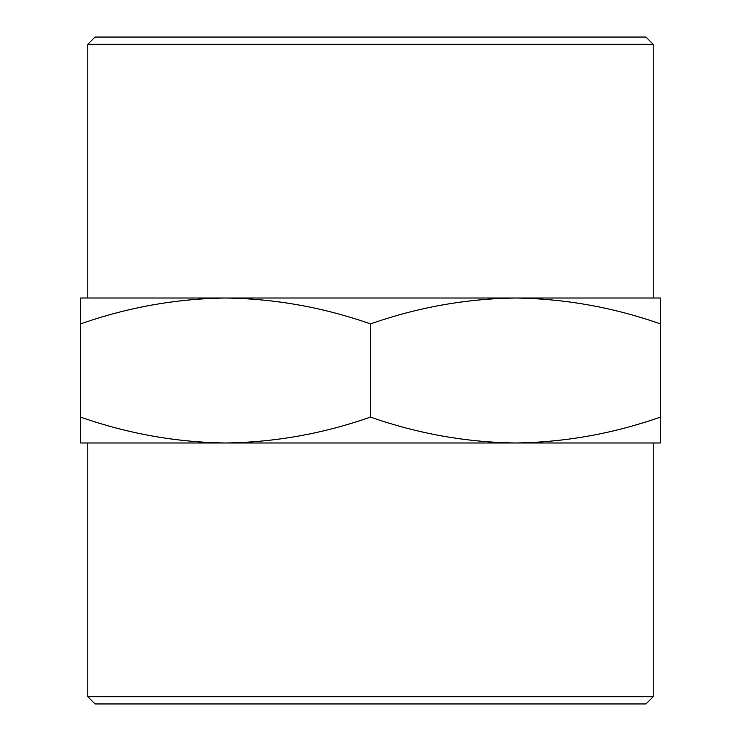 <?xml version="1.0" encoding="UTF-8"?>
<svg xmlns="http://www.w3.org/2000/svg" width="741" height="741" viewBox="0 0 741 741"><rect width="100%" height="100%" fill="white"/><g stroke="black" fill="none" stroke-linecap="round" stroke-linejoin="round"><path stroke-width="1.11" d="M80.547 417.09C127.804 433.67 176.136 442.303 225.523 442.988C274.911 442.303 323.233 433.67 370.5 417.09C417.767 433.67 466.089 442.303 515.477 442.988C564.864 442.303 613.196 433.67 660.453 417.09L660.453 442.988L80.547 442.988L80.547 298.012L225.523 298.012L87.79 298.012L87.79 44.303L653.21 44.303L645.957 37.05L95.043 37.05L87.79 44.303M653.21 696.697L645.957 703.95L95.043 703.95L87.79 696.697L653.21 696.697L653.21 442.988M80.547 323.91C127.804 307.33 176.136 298.697 225.523 298.012L515.477 298.012C466.089 298.697 417.767 307.33 370.5 323.91C323.233 307.33 274.911 298.697 225.523 298.012M370.5 417.09L370.5 323.91M660.453 417.09L660.453 323.91C613.196 307.33 564.864 298.697 515.477 298.012L660.453 298.012L660.453 323.91M653.21 44.303L653.21 298.012L515.477 298.012M87.79 696.697L87.79 442.988"/></g></svg>
